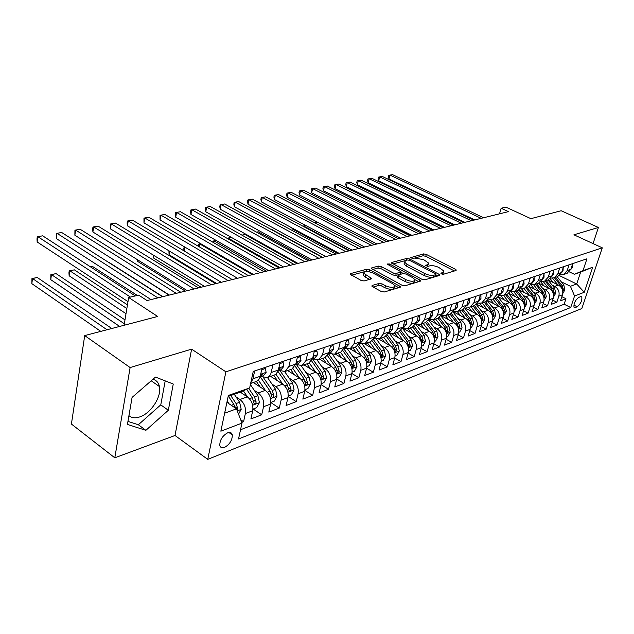 <?xml version="1.0" encoding="UTF-8"?>
<svg xmlns="http://www.w3.org/2000/svg" width="634" height="634" viewBox="0 0 634 634"><rect width="100%" height="100%" fill="white"/><g stroke="black" fill="none" stroke-linecap="round" stroke-linejoin="round"><path stroke-width="0.95" d="M441.415 273.92L443.42 274.268L455.973 270.512L456.321 270.044L455.481 269.323L426.294 254.392L423.52 253.901L410.483 257.697L412.996 258.513L414.668 258.054L423.678 259.655L428.639 263.094L427.443 264.663L425.525 265.488L428.069 266.32L429.733 265.844C432.372 265.345 435.399 265.876 438.799 267.453L443.895 271.011L442.738 272.572L441.09 273.064L441.415 273.92M128.94 415.635C131.658 417.972 135.256 418.4 139.726 416.926C150.908 413.439 161.805 396.591 159.435 386.55C158.595 382.619 156.416 380.202 152.905 379.306M224.539 447.414C229.746 444.379 232.337 440.202 232.313 434.892C231.735 432.65 230.182 431.952 227.654 432.808C222.463 435.772 219.847 439.933 219.792 445.282C220.37 447.612 221.948 448.325 224.539 447.414M372.253 285.419L371.809 286.061L372.57 286.742L381.185 291.466L384.267 291.997L400.117 287.25L400.537 286.647L369.709 269.751L366.729 269.236L350.642 273.579L350.182 274.221L361.031 280.418L364.09 280.949L371.001 279L371.445 278.374L363.702 273.238C364.233 270.932 367.3 270.845 372.887 272.992L392.676 283.675L394.784 285.546C394.229 287.884 391.146 287.955 385.52 285.768L382.183 283.953L379.14 283.43L372.253 285.419L372.015 286.346M593.044 243.583L598.417 227.471L561.153 210.734L530.896 218.667L505.861 207.12L501.153 208.245L508.468 211.629L147.048 300.548L138.648 295.119L128.67 297.504L124.098 325.274M130.121 367.554L114.794 457.803L175.008 435.487L191.611 349.16L130.121 367.554L84.71 335.592L157.692 316.469L128.67 297.504M191.611 349.16L225.894 371.817L602.3 247.831L581.814 308.552L207.746 459.365L225.894 371.817M598.417 227.471L573.921 234.802L602.3 247.831M421.982 279.309L424.915 279.816L439.417 275.473L439.79 274.966L438.958 274.245L409.516 258.949L406.679 258.45L391.923 262.428L391.519 262.975L421.982 279.309M420.199 281.227L405.047 285.768L402.035 285.252L371.302 268.475L371.738 267.881L378.387 266.09L381.319 266.605L393.302 272.992L396.25 273.508L400.965 271.732L387.754 264.465L387.231 264.006L389.553 263.982L419.779 279.959L420.596 280.68L420.199 281.227M114.794 457.803L71.412 424.051L84.71 335.592M241.72 422.426L243.575 421.721L240.682 419.74M235.983 396.829L239.953 399.499C244.304 403.065 246.111 407.733 245.366 413.526L252.712 410.777L250.906 418.923L261.715 414.802L253.132 409.017M254.313 390.386L258.189 392.945C262.516 396.424 264.299 401.021 263.538 406.719L270.631 404.064L268.808 412.1L279.253 408.114L270.861 402.558M272.026 384.149L275.814 386.605C280.125 390.013 281.884 394.53 281.1 400.141L287.963 397.573L286.108 405.498L296.221 401.639L288.161 396.401M289.152 378.11L292.868 380.479C297.148 383.816 298.883 388.246 298.083 393.785L304.724 391.297L302.846 399.111L312.633 395.378L304.891 390.425M305.731 372.269L309.368 374.543C313.616 377.816 315.336 382.175 314.519 387.628L320.947 385.226L319.053 392.929L328.531 389.316L321.073 384.624M321.779 366.603L325.337 368.806C329.561 372.007 331.265 376.295 330.433 381.668L336.654 379.338L334.744 386.946L343.929 383.443L336.733 378.989M337.32 361.118L340.815 363.242C345.007 366.381 346.687 370.597 345.847 375.899L351.878 373.64L349.952 381.145L358.852 377.745L351.91 373.513M352.385 355.801L355.809 357.853C359.977 360.928 361.634 365.073 360.786 370.304L366.626 368.116L364.693 375.518L373.323 372.229L366.611 368.195M366.983 350.642L370.351 352.623C374.488 355.634 376.128 359.724 375.265 364.883L380.939 362.759L378.989 370.066L387.358 366.872L380.868 363.02M381.153 345.633L384.458 347.551C388.571 350.507 390.187 354.533 389.316 359.621L394.816 357.56L392.858 364.772L400.989 361.673L394.697 357.996M394.903 340.775L398.144 342.629C402.233 345.53 403.834 349.493 402.947 354.517L408.288 352.52L406.323 359.637L414.216 356.625L408.13 353.114M408.256 336.052L411.434 337.851C415.492 340.704 417.077 344.603 416.189 349.564L421.372 347.622L419.399 354.652L427.07 351.727L421.166 348.367M421.222 331.463L424.352 333.215C428.378 336.004 429.947 339.856 429.044 344.745L434.084 342.859L432.111 349.802L439.56 346.957L433.838 343.739M433.822 327.001L436.897 328.697C440.899 331.447 442.445 335.235 441.541 340.07L446.439 338.231L444.458 345.094L451.701 342.328L446.146 339.245M446.074 322.666L449.094 324.315C453.064 327.017 454.602 330.75 453.69 335.521L458.453 333.738L456.464 340.513L463.509 337.819L458.12 334.863M457.986 318.45L460.958 320.051C464.904 322.706 466.418 326.383 465.499 331.099L470.135 329.363L468.146 336.052L475.001 333.436L469.77 330.599M469.58 314.345L472.504 315.898C476.419 318.506 477.917 322.135 476.998 326.795L481.507 325.107L479.51 331.717L486.191 329.173L481.103 326.439M480.857 310.343L483.734 311.865C487.625 314.424 489.107 318.006 488.18 322.603L492.57 320.962L490.581 327.501L497.08 325.02L492.135 322.389M491.841 306.452L494.671 307.934C498.53 310.454 499.996 313.981 499.069 318.53L503.348 316.929L501.351 323.388L507.683 320.97L502.881 318.442M502.54 302.664L505.322 304.098C509.157 306.579 510.608 310.066 509.681 314.551L513.849 312.998L511.852 319.385L518.018 317.032L513.342 314.599M512.961 298.963L515.704 300.373C519.508 302.806 520.942 306.246 520.015 310.684L524.072 309.162L522.083 315.478L528.09 313.188L523.541 310.842M523.113 295.365L525.824 296.736C529.596 299.137 531.023 302.529 530.087 306.911L534.042 305.429L532.053 311.674L537.917 309.44L533.487 307.181M533.02 291.854L535.682 293.185C539.431 295.555 540.842 298.899 539.906 303.234L543.766 301.792L541.777 307.966L547.491 305.786L543.179 303.607M542.672 288.422L545.303 289.73C549.028 292.06 550.415 295.365 549.48 299.652L553.244 298.242L551.263 304.352L556.842 302.22L558.823 296.149C559.759 291.917 558.38 288.652 554.687 286.354L552.095 285.078M552.634 300.112L556.842 302.22M252.712 410.777C253.457 405.023 251.666 400.379 247.323 396.852L240.278 392.145M270.631 404.064C271.407 398.398 269.632 393.833 265.313 390.386L253.315 382.516M287.963 397.573C288.747 391.994 286.996 387.509 282.709 384.133L270.773 376.438M304.724 391.297C305.533 385.797 303.797 381.391 299.533 378.078L287.662 370.565M320.947 385.226C321.771 379.798 320.059 375.471 315.819 372.229L304.011 364.875M336.654 379.338C337.494 373.997 335.798 369.733 331.59 366.555L319.853 359.359M351.878 373.64C352.726 368.37 351.054 364.178 346.869 361.063L335.196 354.018M366.626 368.116C367.49 362.917 365.834 358.789 361.681 355.737L350.079 348.843M380.939 362.759C381.803 357.631 380.17 353.566 376.041 350.578L364.502 343.81M394.816 357.56C395.695 352.496 394.079 348.502 389.981 345.57L378.419 338.881M408.288 352.52C409.176 347.519 407.583 343.58 403.509 340.704L391.82 334.031M421.372 347.622C422.268 342.685 420.691 338.81 416.649 335.98L404.674 329.236M434.084 342.859C434.987 337.993 433.426 334.166 429.408 331.392L416.823 324.386M446.439 338.231C447.35 333.429 445.805 329.656 441.819 326.93L428.901 319.829M458.453 333.738C459.365 328.991 457.843 325.274 453.881 322.595L441.383 315.811M470.135 329.363C471.054 324.671 469.548 321.01 465.61 318.379L453.5 311.873M481.507 325.107C482.426 320.471 480.937 316.865 477.03 314.274L465.253 308.013M492.57 320.962C493.498 316.382 492.024 312.824 488.148 310.28L476.665 304.249M503.348 316.929C504.276 312.404 502.817 308.893 498.966 306.388L487.744 300.556M513.849 312.998C514.776 308.528 513.334 305.057 509.506 302.6L498.514 296.942M524.072 309.162C525.007 304.748 523.573 301.332 519.785 298.907L508.983 293.399M534.042 305.429C534.977 301.063 533.559 297.687 529.794 295.301L519.159 289.936M543.766 301.792C544.701 297.473 543.298 294.144 539.558 291.798L529.049 286.544M553.244 298.242C554.179 293.978 552.793 290.681 549.084 288.367L538.67 283.216M580.586 296.688L578.652 297.433C575.117 300.342 573.58 303.638 574.032 307.316L575.268 307.545L577.202 306.777C580.728 303.844 582.25 300.556 581.782 296.91L580.586 296.688M224.634 413.194L236.49 408.843L241.982 423.108L238.527 438.966L570.719 307.514L574.555 295.999L570.434 286.283L561.288 281.821M241.982 423.108L220.854 431.183L228.367 395.442L249.645 387.953L253.243 371.437L586.941 258.807L582.995 270.647L592.703 267.231L584.279 292.282L574.555 295.999M261.359 376.517L267.382 377.618L275.655 374.52L278.08 371.064L280.125 362.363M279.039 370.422L285.038 371.476L291.933 369.075L295.801 364.043L297.568 356.474M296.141 364.518L302.109 365.533L308.782 363.211L312.649 358.242L314.44 350.784M312.681 358.82L318.625 359.787L325.083 357.544L328.951 352.623L330.758 345.276M328.753 353.328L334.609 354.224L340.862 352.052L344.73 347.194L346.552 339.943M344.452 348.098L350.087 348.835L356.142 346.735L360.009 341.932L361.84 334.784M240.54 429.749L564.149 304.225L565.956 298.741L560.511 300.817L562.501 294.778C563.436 290.554 562.065 287.305 558.38 285.031L548.038 279.951M560.313 274.839L563.547 274.554L567.192 270.583L569.07 264.838M566.875 273.397L570.854 269.323L572.732 263.601M254.662 370.953L252.95 378.799L250.731 382.952M256.104 381.541L258.307 380.21L259.663 378.252L262.064 368.457M272.977 364.78L270.766 374.02L269.513 376.089L267.382 377.618M290.665 358.804L288.898 366.42L285.038 371.476M307.759 353.035L305.976 360.54L302.109 365.533M324.291 347.456L322.492 354.85L318.625 359.787M340.292 342.051L338.477 349.342L334.609 354.224M355.785 336.828L353.954 344.016L350.087 348.835M370.787 331.764L368.948 338.849L365.089 343.62L359.652 343.018M370.573 341.71L374.813 336.828L376.659 329.783M385.329 326.851L383.483 333.849L379.623 338.564L374.385 338.081M384.933 336.709L389.165 331.891L391.019 324.933M399.428 322.096L397.573 328.998L393.722 333.65L388.666 333.278M398.865 331.867L403.089 327.096L404.952 320.233M413.106 317.476L411.244 324.283L407.4 328.895L402.519 328.61M412.385 327.16L416.593 322.444L418.464 315.669M426.381 312.998L424.511 319.718L420.675 324.275L415.959 324.069M425.509 322.595L429.709 317.927L431.588 311.239M439.275 308.647L437.397 315.28L433.569 319.79L429.004 319.655M438.252 318.157L442.445 313.545L444.323 306.943M451.796 304.423L449.91 310.969L446.098 315.423L441.676 315.36M450.639 313.846L454.816 309.281L456.702 302.767M463.961 300.318L462.075 306.785L458.279 311.191L453.984 311.175M462.685 309.654L466.846 305.136L468.732 298.701M475.785 296.324L473.899 302.711L470.111 307.07L465.958 307.102M474.391 305.58L478.535 301.11L480.429 294.755M487.292 292.44L485.398 298.749L481.626 303.06L477.592 303.139M485.787 301.618L489.916 297.195L491.802 290.919M498.483 288.66L496.588 294.897L492.832 299.161L488.917 299.28M496.874 297.758L500.979 293.383L502.873 287.178M509.371 284.983L507.485 291.141L503.745 295.365L499.933 295.515M507.668 294.002L511.757 289.675L513.651 283.541M519.975 281.409L518.089 287.495L514.364 291.672L510.663 291.846M518.176 290.348L522.25 286.061L524.144 279.998M530.309 277.922L528.415 283.937L524.706 288.074L521.108 288.272L524.603 292.686M528.415 286.782L532.473 282.534L534.367 276.551M540.374 274.522L538.48 280.466L534.787 284.563L531.292 284.793M538.401 283.311L542.435 279.103L544.329 273.191M550.177 271.209L548.291 277.09L544.614 281.139L541.214 281.393M548.125 279.919L552.151 275.758L554.037 269.91M559.743 267.984L557.857 273.793L554.203 277.811L550.883 278.072M557.619 276.622L561.621 272.501L563.499 266.716M549.48 299.652L547.491 305.786M539.906 303.234L537.917 309.44M530.087 306.911L528.09 313.188M520.015 310.684L518.018 317.032M509.681 314.551L507.683 320.97M499.069 318.53L497.08 325.02M488.18 322.603L486.191 329.173M476.998 326.795L475.001 333.436M465.499 331.099L463.509 337.819M453.69 335.521L451.701 342.328M441.541 340.07L439.56 346.957M429.044 344.745L427.07 351.727M416.189 349.564L414.216 356.625M402.947 354.517L400.989 361.673M389.316 359.621L387.358 366.872M375.265 364.883L373.323 372.229M360.786 370.304L358.852 377.745M345.847 375.899L343.929 383.443M330.433 381.668L328.531 389.316M314.519 387.628L312.633 395.378M298.083 393.785L296.221 401.639M281.1 400.141L279.253 408.114M263.538 406.719L261.715 414.802M245.366 413.526L243.575 421.721M230.927 432.784L230.768 433.537L231.513 433.244M236.49 408.843L226.917 402.328M570.434 286.283L576.686 283.992L580.633 272.105L574.396 274.3L582.995 270.647M559.481 275.639L576.686 283.992L584.279 292.282M569.34 271.875L574.396 274.3M175.008 435.487L207.746 459.365M501.153 208.245L499.505 213.84M249.645 387.953L240.048 392.248L228.153 396.44M561.867 296.704L565.956 298.741M564.149 304.225L570.719 307.514M230.768 433.537L232.234 434.559M580.633 272.105L592.703 267.231M127.426 424.431L145.875 430.327L168.335 410.261L173.256 384.03L155.481 377.072L132.086 397.399L127.426 424.431M127.949 421.388L138.347 424.748L160.774 404.857L165.197 380.875M160.774 404.857L168.335 410.261M138.347 424.748L145.875 430.327M442.698 274.3L443.57 272.168M427.474 266.359L428.322 264.251M454.451 270.964L425.786 256.271L423.013 255.779L412.845 258.537M406.354 260.32L392.906 263.966M437.928 275.917L435.859 274.839M435.748 274.657L435.439 273.793L409.564 260.336L407.575 259.988L405.784 260.471L404.524 262.127L406.996 264.267L424.74 273.555C428.204 275.172 431.286 275.719 433.989 275.18L435.748 274.657L435.209 276.59L435.938 274.562M404.341 262.825L404.017 264.053L406.481 266.193L406.996 264.267M435.209 276.59L433.45 277.121C430.755 277.66 427.673 277.121 424.201 275.497L406.481 266.193M372.681 269.466L377.888 268.047L378.387 266.09M400.854 272.144L400.038 274.245L395.735 275.473L392.787 274.958L380.82 268.562L377.888 268.047M400.846 272.176L403.248 273.452M414.929 279.642L418.741 281.67M405.926 279.713C411.347 281.821 414.343 281.781 414.913 279.61L412.766 277.708L405.808 274.023L402.875 273.516L398.168 275.307L405.926 279.713L405.395 281.694C410.808 283.802 413.804 283.763 414.382 281.575L414.612 280.735M397.756 276.852L398.421 277.969L398.944 275.996M405.395 281.694L398.421 277.969M394.451 286.798L394.253 287.559C393.698 289.897 390.615 289.976 384.997 287.788L381.66 285.974L378.617 285.451L373.125 287.043M363.512 273.991L363.195 275.243L365.168 276.987L365.675 274.982M369.59 279.396L365.168 276.987M369.051 271.661L366.23 271.217L351.545 275.211M398.699 287.67L394.784 285.562M562.786 293.542L564.846 289.881L563.816 284.935L557.199 276.765M557.761 284.729L552.476 278.183M553.236 282.51L550.209 278.754M562.627 290.467L563.333 289.183L562.089 285.562L555.463 277.367M554.37 277.747L560.995 285.95L562.247 289.294M433.846 229.991L384.672 205.67L383.19 205.979M383.134 205.955L384.672 205.67M572.351 264.766L572.169 267.596L570.766 269.577M481.182 218.342L389.973 175.087L392.517 174.635L483.599 217.747M474.755 219.927L388.983 179.01L389.973 175.087L388.761 175.333L388.373 176.902L388.983 179.01M553.537 296.989L555.693 293.257L554.655 288.248L547.982 279.974M548.489 288.074L543.195 281.488M543.924 285.815L540.77 281.876M553.363 293.875L554.14 292.559L552.888 288.89L546.207 280.593M545.082 280.981L551.762 289.294L553.022 292.805M373.664 207.952L371.912 208.309M371.817 208.261L373.632 207.936M544.051 300.524L546.318 296.72L545.264 291.648L538.535 283.255M538.979 291.505L533.677 284.864M534.383 289.207L531.07 285.054M543.869 297.354L544.725 296.023L543.449 292.306L536.713 283.889M535.564 284.294L542.3 292.718L543.576 296.403M362.291 210.306L361.348 210.496L411.07 235.594M361.198 211.13L361.348 210.496L360.263 210.654L362.228 210.266M534.327 304.154L536.705 300.262L535.635 295.135L528.851 286.623M529.231 295.016L523.898 288.319M534.042 300.833L535.064 299.565L533.78 295.809L526.989 287.281M525.808 287.693L532.6 296.229L533.891 300.001M350.642 212.715L400.561 238.178M349.294 213.555L349.453 212.889L350.539 212.659M349.453 212.889L350.602 212.723L350.277 214.054M524.358 307.87L526.854 303.9L525.768 298.709L518.913 290.055M519.23 298.622L513.865 291.838M514.578 296.252L511.194 291.965M524.144 304.518L525.166 303.203L523.858 299.399L517.019 290.744M515.799 291.172L522.654 299.834L523.961 303.646M338.136 216.574L338.477 215.156M339.467 215.576L339.111 217.082M563.198 267.643L563.032 270.726L561.51 272.81M471.363 220.759L379.663 176.886L382.262 176.434L473.844 220.149M464.912 222.352L378.68 180.856L379.663 176.886L378.466 177.132L378.07 178.717L378.68 180.856M553.728 270.861L553.664 273.936L552.024 276.123M461.314 223.231L369.123 178.733L371.778 178.265L463.85 222.605M454.832 224.824L368.14 182.743L369.123 178.733L367.934 178.978L367.538 180.579L368.14 182.743M544.02 274.15L544.059 277.224L542.292 279.515M451.02 225.767L358.337 180.619L361.055 180.143L453.619 225.125M444.505 227.368L357.362 184.668L358.337 180.619L357.156 180.864L356.768 182.481L357.362 184.668M534.058 277.518L534.216 280.6L532.322 282.986M440.471 228.359L347.297 182.544L350.087 182.061L443.134 227.709M433.933 229.968L346.33 186.642L347.297 182.544L346.132 182.79L345.752 184.423L346.33 186.642M514.134 311.682L516.75 307.633L515.64 302.37L508.698 293.566M508.975 302.323L503.562 295.436M504.292 299.914L501.003 295.721M513.841 308.061L515.006 306.935L513.691 303.076L506.788 294.311M505.544 294.739L512.454 303.527L513.825 307.997M327.057 219.879L327.112 218.048M328.071 218.548L327.691 220.204M523.835 280.981L524.112 284.064L522.083 286.536M429.67 231.022L336.012 184.518L338.857 184.026L432.396 230.348M423.092 232.638L335.045 188.663L336.012 184.518L334.855 184.763L334.475 186.42L335.045 188.663M503.634 315.597L506.376 311.46L505.258 306.127L498.213 297.14M498.459 306.119L492.983 299.113M493.735 303.67L490.518 299.549M495.011 298.408L501.977 307.316L503.467 312.071L504.585 310.763L503.253 306.856L496.287 297.964M315.811 223.342L315.455 221.123M316.414 221.623L315.994 223.437M513.342 284.531L513.809 284.381L513.746 287.614L511.583 290.182M418.591 233.748L324.45 186.547L327.366 186.031L421.38 233.058M411.989 235.365L323.491 190.731L324.45 186.547L323.316 186.784L322.928 188.457L323.491 190.731M492.856 319.615L493.561 319.354L495.733 315.383L494.591 309.986L487.435 300.793M487.657 310.018L482.117 302.893M482.902 307.522L479.74 303.448M304.471 224.801L304.138 226.267L349.849 250.66M484.202 302.164L491.231 311.207L492.737 316.017L493.886 314.694L492.539 310.731L485.517 301.713M304.138 226.267L303.718 224.396M502.572 288.185L503.134 287.994L503.103 291.26L500.797 293.914M407.226 236.537L312.617 188.615L315.597 188.092L410.095 235.832M400.601 238.17L311.659 192.847L312.617 188.615L311.492 188.845L311.112 190.541L311.659 192.847M503.134 287.994L502.691 287.765M481.792 323.744L482.609 323.443L484.804 319.417L483.647 313.949L476.348 304.518M476.562 314.028L470.967 306.777M471.775 311.484L468.645 307.427M292.242 228.082L292.084 228.811L337.993 253.576M473.107 306.032L480.2 315.201L481.721 320.067L482.894 318.736L481.539 314.718L474.454 305.556M292.084 228.811L291.886 227.883M491.501 291.933L492.174 291.703L492.174 295.008L489.725 297.742M395.576 239.406L300.492 190.731L303.551 190.2L398.517 238.685M388.927 241.039L299.549 195.018L300.492 190.731L299.391 190.969L299.01 192.681L299.549 195.018M492.174 291.703L491.651 291.434M470.42 327.984L471.355 327.635L473.582 323.562L472.409 318.022L464.944 308.322M465.166 318.141L459.507 310.763M460.347 315.55L457.233 311.484M461.711 309.994L468.859 319.306L470.404 324.22L471.617 322.88L470.238 318.807L463.097 309.511M480.12 295.785L480.913 295.515L480.944 298.86L478.472 301.625M383.625 242.346L288.074 192.902L291.204 192.356L386.637 241.602M376.945 243.987L287.131 197.237L288.074 192.902L286.988 193.132L286.616 194.868L287.131 197.237M480.913 295.515L480.295 295.198M458.739 332.343L459.793 331.947L462.043 327.818L460.855 322.199L453.215 312.205M453.461 322.365L447.739 314.852M448.61 319.734L445.488 315.629M449.997 314.068L457.209 323.522L458.77 328.491L460.022 327.136L458.628 323.007L451.4 313.545M322.714 257.333L271.186 229.143M468.423 299.747L469.342 299.438L469.398 302.814L466.917 305.612M371.35 245.366L275.346 195.129L278.556 194.567L374.448 244.605M364.645 247.014L274.419 199.512L275.346 195.129L274.276 195.359L273.904 197.111L274.419 199.512M469.342 299.438L468.629 299.058M446.724 336.82L447.905 336.385L450.188 332.192L448.983 326.502L441.129 316.152M441.423 326.716L435.637 319.068M436.541 324.029L433.387 319.853M437.967 318.26L445.234 327.857L446.811 332.89L448.103 331.519L446.685 327.326L439.37 317.674M310.034 260.455L258.292 231.814L256.58 232.163M256.524 232.131L258.292 231.814M456.393 303.821L457.439 303.464L457.534 306.88L454.8 309.788M358.757 248.465L262.294 197.412L265.591 196.841L361.935 247.68M352.029 250.121L261.374 201.85L262.294 197.412L261.248 197.642L260.883 199.409L261.374 201.85M457.439 303.464L456.623 303.036M434.361 341.433L435.685 340.941L437.999 336.694L436.771 330.916L428.679 320.178M429.052 331.194L423.195 323.395M424.13 328.452L420.928 324.188M425.588 322.563L432.919 332.311L434.512 337.399L435.843 336.02L434.417 331.772L426.975 321.89M297.029 263.649L245.081 234.54L241.998 235.182M241.895 235.127L245.081 234.54M444.022 308.005L445.195 307.609L445.33 311.056L442.587 314.004M345.815 251.65L248.916 199.75L252.292 199.163L349.08 250.842M339.063 253.307L248.005 204.243L248.916 199.75L247.894 199.972L247.529 201.763L248.005 204.243M445.195 307.609L444.276 307.118M421.65 346.172L423.116 345.625L425.462 341.322L424.217 335.465L415.841 324.275M416.316 335.798L410.396 327.849M411.363 333.001L408.122 328.642M412.853 326.993L420.247 336.9L421.864 342.043L423.235 340.656L421.792 336.345L414.208 326.201M227.083 238.329L231.355 237.378L228.089 238.059L280.291 267.77M227.115 238.178L228.089 238.059L227.939 238.812M408.565 351.054L410.182 350.451L412.56 346.085L411.292 340.141L402.828 328.753M403.208 340.537L397.217 332.438M398.223 337.692L394.934 333.23M399.729 331.519L407.21 341.623L408.843 346.822L410.261 345.419L408.795 341.044L401.045 330.599M216.257 240.508L214.094 240.952L266.494 271.162M212.929 242.236L213.151 241.063L216.21 240.476M213.151 241.063L214.094 240.952L213.753 242.719M395.085 356.078L396.86 355.412L399.277 350.982L397.986 344.959L389.696 333.706M389.72 345.419L383.657 337.153M384.703 342.511L381.359 337.954M386.185 336.147L393.785 346.481L395.434 351.743L396.9 350.325L395.418 345.887L387.469 335.093M200.724 243.718L199.742 243.924L252.332 274.649M198.577 246.412L198.822 244.027L200.637 243.662M198.822 244.027L199.742 243.924L199.203 246.784M381.208 361.253L383.142 360.532L385.599 356.031L384.283 349.92L376.128 338.754M375.819 350.443L369.685 342.019M370.771 347.487L367.379 342.82M372.221 340.878L379.956 351.482L381.62 356.807L383.142 355.381L381.636 350.879L373.458 339.673M184.082 250.906L183.789 248.9L184.122 247.07L184.645 246.959M184.977 247.157L184.272 251.016M184.716 246.998L184.122 247.07M366.896 366.595L369.012 365.802L371.508 361.237L370.169 355.024L362.109 343.913M361.499 355.634L355.286 347.028M356.419 352.607L352.972 347.836M169.682 251.246L169.064 254.733L216.551 283.453M357.798 345.72L365.699 356.641L367.387 362.03L368.956 360.595L367.435 356.015L358.979 344.333M169.064 254.733L168.913 250.787M352.139 372.095L354.446 371.231L356.974 366.595L355.611 360.294L347.63 349.191M346.727 360.984L340.442 352.195M341.615 357.893L338.12 353.003M153.967 255.502L153.539 258.006L201.168 287.234M342.907 350.657L351.006 361.959L352.71 367.411L354.343 365.961L352.797 361.317L344.016 349.08M153.539 258.006L153.23 255.05M336.916 377.769L339.42 376.834L341.988 372.126L340.601 365.731L332.668 354.596M331.495 366.5L325.123 357.521M326.351 363.345L322.801 358.337M137.824 259.94L137.586 261.367L185.342 291.133M327.509 355.698L335.854 367.451L337.573 372.958C338.31 373.529 338.873 373.046 339.261 371.5L337.7 366.777L328.539 353.907M137.586 261.367L137.388 259.671M321.2 383.633L323.919 382.619L326.526 377.832L325.115 371.334L317.198 360.128M315.78 372.206L309.297 362.981M310.605 368.98L306.991 363.837M121.229 264.568L169.064 295.135M311.571 360.841L320.21 373.109L321.945 378.68C322.714 379.291 323.292 378.807 323.697 377.222L322.112 372.42L312.538 358.868M304.978 389.68L307.91 388.587L310.565 383.728L309.123 377.119L301.205 365.794M299.549 378.094L292.916 368.568M294.342 374.797L290.673 369.511M295.072 366.064L304.058 378.958L305.818 384.592C306.602 385.242 307.213 384.751 307.633 383.126L306.024 378.244L296.68 364.859M162.803 296.672L109.349 262.619M288.208 395.933L291.386 394.752L294.073 389.815L292.607 383.102L284.65 371.611M282.78 384.18L275.964 374.282M277.549 380.804L273.817 375.383M277.969 371.373L287.376 384.997L289.152 390.695C289.96 391.392 290.594 390.901 291.038 389.221L289.413 384.259L280.379 371.191M137.269 295.444L92.104 266.185L90.091 266.597M90.02 266.557L92.104 266.185M270.877 402.4L274.3 401.124L277.034 396.099L275.544 389.276L267.524 377.571M265.448 390.473L258.395 380.123M260.186 387.025L256.39 381.446M127.458 304.867L74.368 269.854L69.851 270.789L69.146 275.79L126.007 313.695M260.305 376.881L270.132 391.233L271.923 396.995C272.763 397.748 273.42 397.256 273.888 395.521L272.232 390.473L263.443 377.61M69.146 275.79L68.932 272.826L69.217 270.829L69.851 270.789L126.855 308.544M69.217 270.829L74.368 269.854M252.942 409.089L256.635 407.71L259.417 402.606L257.895 395.664L250.382 384.576M247.529 396.995L243.337 390.774M242.236 393.452L241.11 391.772M124.985 319.893L56.101 273.626L51.449 274.593L50.768 279.665L119.66 326.439M246.634 389.3L252.3 397.692L254.107 403.517C254.971 404.318 255.653 403.826 256.152 402.035L254.472 396.908L248.702 388.373M50.768 279.665L50.863 274.617L51.449 274.593L124.343 323.776M50.863 274.617L56.101 273.626M238.542 414.184L241.189 409.326L239.636 402.273L234.279 394.285M228.977 403.731L227.186 401.045M111.774 328.499L37.295 277.518L32.5 278.508L31.843 283.652L100.798 331.376M237.084 410.396L237.798 408.779L236.094 403.557L230.728 395.537M228.478 396.329L233.843 404.373L235.373 408.082M234.532 405.57L235.143 406.98L237.798 408.779M31.843 283.652L31.962 278.524L32.5 278.508L107.003 329.751M31.962 278.524L37.295 277.518M431.279 312.324L432.602 311.873L432.776 315.36L430.018 318.339M332.517 254.923L235.19 202.151L238.653 201.549L335.877 254.091M325.749 256.588L234.295 206.692L235.19 202.151L234.192 202.373L233.835 204.188L234.295 206.692M432.602 311.873L431.564 311.31M418.163 316.762L419.637 316.263L419.851 319.79L417.085 322.801M318.854 258.284L221.107 204.616L224.666 203.997L322.302 257.436M416.704 322.04L416.903 321.383M312.063 259.956L220.22 209.212L221.107 204.616L220.133 204.83L219.776 206.668L220.22 209.212M419.637 316.263L418.519 315.653M404.651 321.343L406.283 320.788L406.537 324.354L403.771 327.39M304.803 261.739L206.652 207.144L210.298 206.51L308.354 260.867M403.145 326.898L403.43 325.844M297.988 263.411L205.781 211.796L206.652 207.144L205.701 207.358L205.353 209.212L205.781 211.796M406.283 320.788L405.158 320.162M390.726 326.058L392.525 325.448L392.826 329.054L390.053 332.129M290.348 265.297L191.809 209.743L195.557 209.085L294.002 264.394M389.173 331.859L389.53 330.528M283.517 266.977L190.945 214.451L191.809 209.743L190.889 209.949L190.541 211.827L190.945 214.451M392.525 325.448L391.392 324.806M376.358 330.924L378.339 330.251L378.688 333.896L375.914 337.003M275.473 268.959L176.561 212.406L180.413 211.732L279.229 268.031M374.781 336.955L375.193 335.394M268.626 270.639L175.713 217.177L176.561 212.406L175.666 212.612L175.713 217.177M378.339 330.251L377.198 329.601M361.546 335.941L363.71 335.204L364.114 338.889L361.332 342.035M260.154 272.723L160.893 215.148L164.848 214.458L264.029 271.772M359.938 342.178L360.675 341.298L360.389 340.442M253.307 274.411L160.061 219.974L160.893 215.148L160.03 215.346L160.061 219.974M363.71 335.204L362.569 334.538M346.251 341.116L348.621 340.315L349.08 344.04L346.291 347.218M244.383 276.606L144.79 217.961L148.855 217.256L248.369 275.624M344.627 347.551L345.546 346.497L345.704 345.871L345.11 345.681M237.52 278.294L143.973 222.859L144.79 217.961L143.966 218.151L143.973 222.859M348.621 340.315L347.472 339.634M330.465 346.465L333.048 345.585L333.563 349.358L330.774 352.575M228.137 280.6L128.227 220.862L132.411 220.133L232.242 279.594M328.824 353.083L330.092 351.252L329.323 351.117M221.258 282.296L127.434 225.815L128.227 220.862L127.434 221.044L127.117 223.025L127.434 225.815M333.048 345.585L331.883 344.896M314.147 351.989L316.952 351.038L317.523 354.755L314.741 358.107M211.376 284.721L111.188 223.842L115.491 223.089L215.615 283.683M312.507 358.781L313.965 356.815L313.006 356.752M204.505 286.417L110.411 228.858L111.188 223.842L110.435 224.016L110.411 228.858M316.952 351.038L315.787 350.325M297.283 357.695L300.326 356.665L300.976 360.524L298.186 363.821M194.099 288.977L93.65 226.909L98.088 226.132L198.474 287.899M295.642 364.645L297.298 362.561L296.141 362.6M187.22 290.665L92.905 231.996L93.65 226.909L92.944 227.083L92.643 229.112L92.905 231.996M300.326 356.665L299.153 355.943M279.84 363.607L283.136 362.489L283.85 366.389L281.06 369.725M176.268 293.36L75.597 230.063L80.161 229.27L180.785 292.25M281.322 369.638L278.199 370.708L280.069 368.505L278.683 368.679M169.389 295.056L74.867 235.222L75.597 230.063L74.931 230.229L74.867 235.222M283.136 362.489L281.956 361.745M261.787 369.717L265.353 368.512L266.145 372.459L263.356 375.827M157.866 297.893L57.005 233.32L61.704 232.496L162.518 296.744M263.617 375.74L260.178 376.929L262.246 374.654L260.622 375.003M150.987 299.581L56.299 238.542L57.005 233.32L56.386 233.478L56.299 238.542M265.353 368.512L264.164 367.752M130.445 297.084L37.834 236.672L42.684 235.824L135.264 295.927M127.997 301.633L37.16 241.974L37.834 236.672L37.271 236.815L37.002 238.931L37.16 241.974M239.953 399.499L247.323 396.852M258.189 392.945L265.313 390.386M275.814 386.605L282.709 384.133M292.868 380.479L299.533 378.078M309.368 374.543L315.819 372.229M325.337 368.806L331.59 366.555M340.815 363.242L346.869 361.063M355.809 357.853L361.681 355.737M370.351 352.623L376.041 350.578M384.458 347.551L389.981 345.57M398.144 342.629L403.509 340.704M411.434 337.851L416.649 335.98M424.352 333.215L429.408 331.392M436.897 328.697L441.819 326.93M449.094 324.315L453.881 322.595M460.958 320.051L465.61 318.379M472.504 315.898L477.03 314.274M483.734 311.865L488.148 310.28M494.671 307.934L498.966 306.388M505.322 304.098L509.506 302.6M515.704 300.373L519.785 298.907M525.824 296.736L529.794 295.301M535.682 293.185L539.558 291.798M545.303 289.73L549.084 288.367M554.687 286.354L558.38 285.031M567.192 270.583L570.854 269.323M252.95 378.799L260.344 376.255M271.233 372.499L278.374 370.042M288.898 366.42L295.801 364.043M305.976 360.54L312.649 358.242M322.492 354.85L328.951 352.623M338.477 349.342L344.73 347.194M353.954 344.016L360.009 341.932M368.948 338.849L374.813 336.828M383.483 333.849L389.165 331.891M397.573 328.998L403.089 327.096M411.244 324.283L416.593 322.444M424.511 319.718L429.709 317.927M437.397 315.28L442.445 313.545M449.91 310.969L454.816 309.281M462.075 306.785L466.846 305.136M473.899 302.711L478.535 301.11M485.398 298.749L489.916 297.195M496.588 294.897L500.979 293.383M507.485 291.141L511.757 289.675M518.089 287.495L522.25 286.061M528.415 283.937L532.473 282.534M538.48 280.466L542.435 279.103M548.291 277.09L552.151 275.758M557.857 273.793L561.621 272.501M558.823 296.149L562.501 294.778M573.818 305.089L577.202 306.777M573.81 306.824L575.268 307.545M442.278 274.229L442.738 272.572M425.644 265.662L425.786 265.139M426.999 266.288L427.443 264.663M410.61 257.879L410.753 257.349M423.013 255.779L423.52 253.901M425.786 256.271L426.294 254.392M455.061 270.781L455.481 269.323M440.947 273.587L441.09 273.064M391.717 263.245L391.923 262.428M406.172 260.352L406.679 258.45M409.184 260.17L409.516 258.949M438.546 275.735L438.958 274.245M424.201 275.497L424.74 273.555M433.45 277.121L433.989 275.18M371.516 268.753L371.738 267.881M380.82 268.562L381.319 266.605M392.787 274.958L393.302 272.992M395.735 275.473L396.25 273.508M400.038 274.245L400.561 272.287M389.221 265.242L389.553 263.982M419.367 281.48L419.779 279.959M378.617 285.451L379.14 283.43M381.66 285.974L382.183 283.953M384.997 287.788L385.52 285.768M370.319 279.19L370.692 277.708M350.412 274.514L350.642 273.579M366.23 271.217L366.729 269.236M369.218 271.693L369.709 269.751M399.325 287.487L399.737 285.934M562.691 290.752L564.791 289.968M562.089 285.562L563.816 284.935M560.155 286.259L560.995 285.95M562.176 288.613L563.333 289.183M572.169 267.524L571.353 267.802M553.434 294.168L555.646 293.352M552.888 288.89L554.655 288.248M550.883 289.619L551.762 289.294M552.951 291.965L554.14 292.559M543.94 297.671L546.27 296.807M543.449 292.306L545.264 291.648M541.365 293.059L542.3 292.718M543.504 295.404L544.725 296.023M534.216 301.261L536.657 300.358M533.78 295.809L535.635 295.135M531.617 296.585L532.6 296.229M533.812 298.931L535.064 299.565M524.239 304.946L526.799 303.995M523.858 299.399L525.768 298.709M521.616 300.207L522.654 299.834M523.866 302.545L525.166 303.203M563.032 270.655L562.12 270.964M553.672 273.864L552.65 274.213M544.067 277.153L542.942 277.534M534.216 280.521L532.98 280.949M514.008 308.718L516.694 307.728M513.691 303.076L515.64 302.37M511.361 303.924L512.454 303.527M513.675 306.254L515.006 306.935M524.12 283.984L522.757 284.452M503.499 312.602L506.32 311.556M503.253 306.856L505.258 306.127M500.828 307.736L501.977 307.316M503.214 310.05L504.585 310.763M513.746 287.535L512.264 288.042M492.721 316.58L495.677 315.486M492.539 310.731L494.591 309.986M490.019 311.643L491.231 311.207M492.467 313.957L493.886 314.694M503.103 291.18L501.486 291.735M481.642 320.669L484.748 319.52M481.539 314.718L483.647 313.949M478.916 315.661L480.2 315.201M481.444 317.959L482.894 318.736M492.174 294.929L490.415 295.531M470.269 324.87L473.527 323.665M470.238 318.807L472.409 318.022M467.512 319.79L468.859 319.306M470.111 322.072L471.617 322.88M480.944 298.772L479.035 299.422M458.572 329.181L461.988 327.921M458.628 323.007L460.855 322.199M455.798 324.029L457.209 323.522M458.469 326.296L460.022 327.136M469.398 302.727L467.345 303.432M446.55 333.619L450.132 332.303M446.685 327.326L448.983 326.502M443.745 328.396L445.234 327.857M446.502 330.639L448.103 331.519M457.534 306.793L455.315 307.553M434.187 338.184L437.943 336.797M434.417 331.772L436.771 330.916M431.358 332.882L432.919 332.311M434.187 335.101L435.843 336.02M445.33 310.977L442.944 311.793M421.467 342.883L425.406 341.425M421.792 336.345L424.217 335.465M418.606 337.494L420.247 336.9M421.523 339.689L423.235 340.656M408.367 347.717L412.504 346.188M408.795 341.044L411.292 340.141M405.483 342.241L407.21 341.623M408.486 344.405L410.261 345.419M394.887 352.694L399.222 351.093M388.539 333.539L388.935 333.405M395.418 345.887L397.986 344.959M391.963 347.139L393.785 346.481M395.069 349.263L396.9 350.325M380.994 357.822L385.543 356.149M374.187 338.508L374.813 338.294M381.636 350.879L384.283 349.92M378.046 352.179L379.956 351.482M381.24 354.271L383.142 355.381M366.674 363.116L371.445 361.348M359.383 343.628L360.247 343.327M367.435 356.015L370.169 355.024M363.694 357.37L365.699 356.641M366.991 359.423L368.956 360.595M351.902 368.56L356.91 366.714M344.103 348.914L345.229 348.526M352.797 361.317L355.611 360.294M348.898 362.727L351.006 361.959M352.298 364.732L354.343 365.961M336.67 374.187L341.924 372.245M328.761 354.224L329.728 353.883M337.7 366.777L340.601 365.731M333.627 368.251L335.854 367.451M337.137 370.201L339.261 371.5M320.939 379.996L326.462 377.959M313.109 359.637L313.727 359.423M322.112 372.42L325.115 371.334M317.872 373.957L320.21 373.109M321.493 375.843L323.697 377.222M304.7 385.987L310.502 383.847M306.024 378.244L309.123 377.119M301.602 379.845L304.058 378.958M305.334 381.668L307.633 383.126M287.923 392.184L294.01 389.934M277.763 371.865L278.207 371.706M289.413 384.259L292.607 383.102M284.785 385.932L287.376 384.997M288.644 387.683L291.038 389.221M270.575 398.588L276.971 396.226M259.734 378.094L260.891 377.698M272.232 390.473L275.544 389.276M267.405 392.224L270.132 391.233M271.392 393.888L273.888 395.521M252.625 405.213L259.354 402.733M254.472 396.908L257.895 395.664M249.431 398.731L252.3 397.692M253.545 400.3L256.152 402.035M237.274 410.88L241.118 409.461M236.094 403.557L239.636 402.273M231.283 405.3L233.843 404.373M432.768 315.272L430.209 316.152M419.843 319.702L417.093 320.646M406.529 324.267L403.581 325.274M392.818 328.959L389.656 330.045M378.68 333.801L375.304 334.958M364.106 338.794L360.492 340.03M360.239 341.037L360.675 341.298M349.072 343.945L345.213 345.268M344.983 346.164L345.546 346.497M333.547 349.263L329.426 350.673M329.236 351.45L329.934 351.87M317.523 354.755L313.125 356.26M312.974 356.902L313.806 357.41M300.96 360.429L296.268 362.038M296.197 362.553L297.148 363.147M283.834 366.293L278.841 368.005M278.952 368.457L279.919 369.067M266.122 372.364L260.796 374.187M261.113 374.559L262.096 375.201M151.217 380.78L159.435 386.55M228.866 432.475L232.313 434.892M563.547 274.554L567.224 273.278M554.203 277.811L557.968 276.495M544.614 281.139L548.481 279.8M534.787 284.563L538.749 283.184M524.706 288.074L528.772 286.655M514.364 291.672L518.533 290.221M503.745 295.365L508.024 293.875M492.832 299.161L497.23 297.631M481.626 303.06L486.151 301.491M470.111 307.07L474.755 305.453M458.279 311.191L463.05 309.527M446.098 315.423L451.012 313.719M433.569 319.79L438.625 318.03M420.675 324.275L425.882 322.46M407.4 328.895L412.758 327.033M393.722 333.65L399.246 331.733M379.623 338.564L385.313 336.583M365.089 343.62L370.953 341.575M250.628 383.451L256.493 381.406M581.101 296.577L581.782 296.91M404.017 264.053L404.524 262.127M397.645 277.28L398.168 275.307M420.477 281.1L420.596 280.68M363.195 275.243L363.702 273.238M371.326 278.849L371.445 278.374M400.411 287.107L400.537 286.647M454.626 309.852L455.046 309.709M442.255 314.115L442.833 313.917M429.519 318.514L430.264 318.252M416.411 323.031L417.338 322.714M402.899 327.691L404.017 327.31M388.983 332.493L390.298 332.042M374.631 337.447L376.16 336.916M359.827 342.55L361.586 341.948M344.547 347.82L346.544 347.131M345.3 345.625L345.704 345.871M328.769 353.265L331.027 352.488M329.664 350.99L330.092 351.252M312.467 358.892L314.995 358.02M313.505 356.53L313.965 356.815M295.626 364.701L298.44 363.726M296.815 362.26L297.298 362.561M279.554 368.18L280.069 368.505M261.699 374.298L262.246 374.654"/></g></svg>
